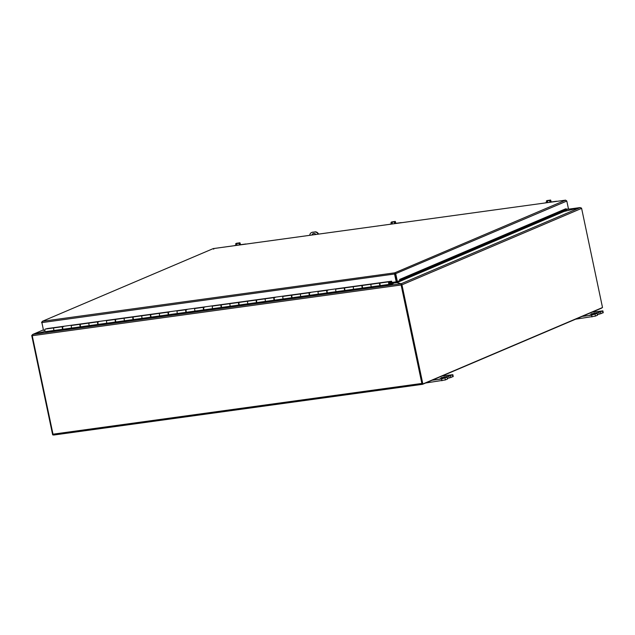 <?xml version="1.0" encoding="UTF-8"?>
<svg xmlns="http://www.w3.org/2000/svg" width="635" height="635" viewBox="0 0 635 635"><rect width="100%" height="100%" fill="white"/><g stroke="black" fill="none" stroke-linecap="round" stroke-linejoin="round"><path stroke-width="0.95" d="M442.246 378.182L439.88 378.849L442.246 378.182M449.135 378.023L453.223 376.507L452.842 374.698L448.755 376.206L449.135 378.023L447.437 378.254M425.617 383.008L445.389 379.928L447.588 378.952L447.207 377.142L441.031 377.746L448.755 376.206M442.095 375.999L452.842 374.698M447.207 377.142L441.555 378.952L432.094 380.254M309.729 235.323A3.881 3.302 67 0 1 311.594 232.529A3.881 3.302 67 0 1 312.317 232.331L312.69 232.172A3.881 3.302 -113 0 0 311.96 232.378A3.881 3.302 -113 0 0 311.777 232.458M312.69 232.172L314.523 232.029A3.881 3.302 67 0 1 318.191 234.164M318.611 234.101A3.881 3.302 -113 0 0 314.889 231.87M313.388 233.505A2.588 2.207 -113 0 0 312.372 234.958M312.317 232.331L314.523 232.029M312.023 235.006A2.588 2.207 67 0 1 315.889 234.474M592.272 314.357L589.907 315.023L592.272 314.357M599.162 314.19L603.25 312.674L602.869 310.864L598.781 312.38L599.162 314.19L597.464 314.42M575.651 319.183L595.416 316.103L597.614 315.119L597.233 313.309L591.058 313.92L598.781 312.38M592.122 312.174L602.869 310.864M597.233 313.309L591.582 315.127L582.12 316.428M401.058 284.512L400.899 283.766L395.986 282.377L401.114 283.75L401.876 284.567L401.169 284.464M396.684 282.758L564.07 211.463L563.237 211.201M401.264 284.488L401.114 283.75L580.152 207.574L564.07 211.463M581.612 208.367L401.955 284.813L422.846 383.969L602.512 307.53L581.612 208.367A1.087 0.929 67 0 0 581.541 208.129L580.152 207.574M395.51 275.828L396.692 282.25L563.364 211.336M393.351 283.131L396.462 282.702L395.851 282.361L396.089 281.861M396.121 282.003L396.772 281.916M401.28 284.829L422.196 384.064L422.846 383.969M32.21 335.526L31.75 335.47L32.79 334.399L45.244 331.391L33.06 334.351L32.202 335.375A1.087 0.556 -97.8 0 0 32.242 335.709L52.999 434.181L421.862 383.453A1.087 0.556 82.2 0 0 422.545 384.31A1.087 0.556 82.2 0 0 422.616 384.286L601.599 308.142A1.087 0.556 82.2 0 0 601.861 307.808M43.124 329.978L32.806 334.478M31.75 335.47A1.087 0.929 -113 0 0 31.774 335.717L52.673 434.88L53.253 434.8M33.06 334.351L400.899 283.766L401.376 284.663M563.864 211.487L579.882 207.621L567.023 209.383M395.851 282.361L395.756 281.908M401.074 284.647A1.087 0.556 82.2 0 0 401.114 284.98L421.862 383.453M422.465 384.31L53.745 435.015A1.087 0.556 -97.8 0 1 53.673 435.038A1.087 0.556 -97.8 0 1 52.999 434.181M47.593 328.509L391.604 281.186L391.866 282.44L396.216 281.845L394.518 273.836M402.066 278.94L566.618 208.923L400.05 279.702L400.336 280.416L402.328 279.654L402.066 278.94L399.661 279.44L399.883 280.495L397.391 281.559L395.684 273.55L394.859 273.59L396.216 281.845M394.954 273.947L41.878 322.604L43.513 330.351L44.839 330.168M400.05 279.702L400.336 280.416A1.087 0.929 -113 0 1 399.875 280.448M566.618 208.923L566.888 209.645L402.328 279.654M41.87 322.485L43.49 330.232M565.721 208.788L399.661 279.432M395.684 273.55L394.708 272.844L394.859 273.59L396.732 281.646L397.391 281.559M566.388 200.708L565.563 200.152L566.809 201.041L568.444 208.78L566.825 209.471M41.878 322.604L42.362 321.302L394.708 272.844L565.563 200.152L213.217 248.61L213.741 249.206L213.217 248.61L42.362 321.302L41.553 322.532M212.868 248.753L42.362 321.302M394.859 273.59L394.708 272.844M213.273 248.587L565.563 200.152M566.809 201.041L395.105 273.907M389.922 283.496L389.16 282.424L389.303 283.702L391.089 283.789L393.287 282.853L393.422 283.48L391.184 284.432L389.358 284.345A1.294 0.659 -97.8 0 1 388.588 283.091A1.294 0.659 -97.8 0 1 389.072 281.781A1.294 0.659 -97.8 0 1 389.922 283.496L389.485 283.559M389.072 281.781L380.436 282.972A1.294 0.659 82.2 0 0 379.944 284.282A1.294 0.659 82.2 0 0 380.722 285.536L371.737 286.774A1.294 0.659 -97.8 0 1 370.959 285.512A1.294 0.659 -97.8 0 1 371.443 284.202L362.807 285.393A1.294 0.659 82.2 0 0 362.323 286.702A1.294 0.659 82.2 0 0 363.093 287.957L354.108 289.195A1.294 0.659 -97.8 0 1 353.33 287.941A1.294 0.659 -97.8 0 1 353.814 286.631L345.178 287.814A1.294 0.659 82.2 0 0 344.694 289.131A1.294 0.659 82.2 0 0 345.472 290.385L336.479 291.624A1.294 0.659 -97.8 0 1 335.701 290.362A1.294 0.659 -97.8 0 1 336.193 289.052M328.112 290.163L327.549 290.243A1.294 0.659 82.2 0 0 327.065 291.552A1.294 0.659 82.2 0 0 327.843 292.806L318.849 294.045A1.294 0.659 -97.8 0 1 318.072 292.791A1.294 0.659 -97.8 0 1 318.564 291.481M310.483 292.592L309.928 292.664A1.294 0.659 82.2 0 0 309.435 293.973A1.294 0.659 82.2 0 0 310.213 295.235L301.22 296.466A1.294 0.659 -97.8 0 1 300.45 295.212A1.294 0.659 -97.8 0 1 300.934 293.902M300.919 293.902L292.298 295.092A1.294 0.659 82.2 0 0 291.806 296.402A1.294 0.659 82.2 0 0 292.584 297.656L283.599 298.894A1.294 0.659 -97.8 0 1 282.821 297.64A1.294 0.659 -97.8 0 1 283.305 296.323M275.233 297.434L274.669 297.513A1.294 0.659 82.2 0 0 274.185 298.823A1.294 0.659 82.2 0 0 274.963 300.077L265.97 301.315A1.294 0.659 -97.8 0 1 265.192 300.061A1.294 0.659 -97.8 0 1 265.676 298.752L257.04 299.934A1.294 0.659 82.2 0 0 256.556 301.252A1.294 0.659 82.2 0 0 257.334 302.506L248.341 303.744A1.294 0.659 -97.8 0 1 247.563 302.482A1.294 0.659 -97.8 0 1 248.055 301.173L239.419 302.363A1.294 0.659 82.2 0 0 238.927 303.673A1.294 0.659 82.2 0 0 239.705 304.927L230.711 306.165A1.294 0.659 -97.8 0 1 229.941 304.911A1.294 0.659 -97.8 0 1 230.426 303.601L221.79 304.784A1.294 0.659 82.2 0 0 221.297 306.094A1.294 0.659 82.2 0 0 222.075 307.356L213.09 308.586A1.294 0.659 -97.8 0 1 212.312 307.332A1.294 0.659 -97.8 0 1 212.796 306.022M204.716 307.134L204.16 307.213A1.294 0.659 82.2 0 0 203.676 308.523A1.294 0.659 82.2 0 0 204.446 309.777L195.461 311.015A1.294 0.659 -97.8 0 1 194.683 309.761A1.294 0.659 -97.8 0 1 195.167 308.443M187.095 309.555L186.531 309.634A1.294 0.659 82.2 0 0 186.047 310.944A1.294 0.659 82.2 0 0 186.825 312.206L179.133 313.261M169.466 311.983L168.902 312.063A1.294 0.659 82.2 0 0 168.418 313.373A1.294 0.659 82.2 0 0 169.196 314.627L161.504 315.69M153.368 317.135L162.004 315.952L160.203 315.865A1.294 0.659 -97.8 0 1 159.425 314.603A1.294 0.659 -97.8 0 1 159.917 313.293L151.281 314.484A1.294 0.659 82.2 0 0 150.789 315.793A1.294 0.659 82.2 0 0 151.567 317.048L143.883 318.111M144.383 318.373L135.747 319.564L144.383 318.373L142.573 318.286A1.294 0.659 -97.8 0 1 141.803 317.032A1.294 0.659 -97.8 0 1 142.288 315.722L133.652 316.905A1.294 0.659 82.2 0 0 133.167 318.222A1.294 0.659 82.2 0 0 133.937 319.476L126.254 320.54M126.762 320.802L118.126 321.985L126.754 320.802L124.952 320.715A1.294 0.659 -97.8 0 1 124.174 319.453A1.294 0.659 -97.8 0 1 124.658 318.143L116.022 319.334A1.294 0.659 82.2 0 0 115.538 320.643A1.294 0.659 82.2 0 0 116.316 321.897L108.625 322.961M98.957 321.683L98.393 321.755A1.294 0.659 82.2 0 0 97.909 323.064A1.294 0.659 82.2 0 0 98.687 324.326L89.694 325.557A1.294 0.659 -97.8 0 1 88.916 324.302A1.294 0.659 -97.8 0 1 89.408 322.993M89.392 322.993L80.772 324.183A1.294 0.659 82.2 0 0 80.28 325.493A1.294 0.659 82.2 0 0 81.058 326.747L73.374 327.811M63.698 326.525L63.143 326.604A1.294 0.659 82.2 0 0 62.651 327.914A1.294 0.659 82.2 0 0 63.429 329.168L55.745 330.232M47.434 331.708L56.253 330.494L45.625 331.621A1.294 0.659 -97.8 0 1 44.847 330.367A1.294 0.659 -97.8 0 1 45.339 329.057L54.134 327.843A1.294 0.659 82.2 0 0 53.673 329.248A1.294 0.659 82.2 0 0 54.507 330.406L63.143 329.216A1.294 0.659 -97.8 0 1 62.317 328.057A1.294 0.659 -97.8 0 1 62.754 326.66L63.683 326.438M382.532 285.623L391.168 284.432L382.524 285.623M373.547 286.861L364.903 288.044L373.039 286.599M197.263 311.102L188.627 312.293L196.763 310.84M214.9 308.681L206.256 309.864L214.392 308.419M232.521 306.253L223.885 307.443L232.013 305.991M250.15 303.832L241.514 305.014L249.642 303.57M259.136 302.593L267.272 301.141M285.409 298.982L276.765 300.172L284.901 298.72M303.03 296.553L294.394 297.744L302.53 296.299M320.651 294.132L312.015 295.323L320.151 293.87M338.288 291.711L329.652 292.894L337.78 291.449M355.91 289.282L347.274 290.473L355.409 289.02M389.898 282.956L393.287 282.853M56.245 330.494L54.443 330.406A1.294 0.659 -97.8 0 1 53.665 329.152A1.294 0.659 -97.8 0 1 54.15 327.843L62.754 326.66M73.874 328.073L65.238 329.255L73.866 328.073L72.065 327.985A1.294 0.659 -97.8 0 1 71.295 326.731A1.294 0.659 -97.8 0 1 71.779 325.414M91.496 325.644L82.86 326.834L90.995 325.39M109.133 323.223L100.497 324.414L109.125 323.223L107.323 323.136A1.294 0.659 -97.8 0 1 106.545 321.881A1.294 0.659 -97.8 0 1 107.037 320.572M179.641 313.523L171.005 314.714L179.634 313.523L177.832 313.436A1.294 0.659 -97.8 0 1 177.054 312.182A1.294 0.659 -97.8 0 1 177.546 310.872M46.252 328.93L54.118 327.851M80.383 324.239L71.747 325.422A1.294 0.659 82.2 0 0 71.303 326.819A1.294 0.659 82.2 0 0 72.128 327.977L80.772 326.795A1.294 0.659 -97.8 0 1 79.939 325.636A1.294 0.659 -97.8 0 1 80.383 324.239L89.376 323.001A1.294 0.659 82.2 0 0 88.932 324.398A1.294 0.659 82.2 0 0 89.757 325.557L98.393 324.366A1.294 0.659 -97.8 0 1 97.568 323.207A1.294 0.659 -97.8 0 1 98.012 321.81L98.941 321.588M62.635 327.644L62.73 328.303M80.264 325.223L80.359 325.882M115.641 319.389L106.998 320.572A1.294 0.659 82.2 0 0 106.561 321.977A1.294 0.659 82.2 0 0 107.386 323.136L116.022 321.945A1.294 0.659 -97.8 0 1 115.197 320.786A1.294 0.659 -97.8 0 1 115.641 319.389L124.627 318.151A1.294 0.659 82.2 0 0 124.182 319.548A1.294 0.659 82.2 0 0 125.016 320.707L133.652 319.524A1.294 0.659 -97.8 0 1 132.826 318.357A1.294 0.659 -97.8 0 1 133.263 316.96L142.256 315.73A1.294 0.659 82.2 0 0 141.811 317.127A1.294 0.659 82.2 0 0 142.637 318.286L151.281 317.095A1.294 0.659 -97.8 0 1 150.447 315.936A1.294 0.659 -97.8 0 1 150.892 314.539L159.885 313.301A1.294 0.659 82.2 0 0 159.441 314.698A1.294 0.659 82.2 0 0 160.266 315.857L168.902 314.674A1.294 0.659 -97.8 0 1 168.077 313.515A1.294 0.659 -97.8 0 1 168.521 312.11L169.45 311.888M97.893 322.794L97.98 323.453M115.522 320.373L115.61 321.032M133.152 317.945L133.239 318.603M150.773 315.524L150.868 316.182M186.15 309.69L177.506 310.88A1.294 0.659 82.2 0 0 177.07 312.277A1.294 0.659 82.2 0 0 177.895 313.436L186.531 312.245A1.294 0.659 -97.8 0 1 185.706 311.087A1.294 0.659 -97.8 0 1 186.15 309.69L187.079 309.467M168.402 313.095L168.497 313.761M203.772 307.269L195.135 308.451A1.294 0.659 82.2 0 0 194.699 309.848A1.294 0.659 82.2 0 0 195.524 311.015L204.16 309.824A1.294 0.659 -97.8 0 1 203.335 308.666A1.294 0.659 -97.8 0 1 203.772 307.269L204.708 307.038M186.031 310.674L186.118 311.333M221.401 304.84L212.765 306.03A1.294 0.659 82.2 0 0 212.32 307.427A1.294 0.659 82.2 0 0 213.154 308.586L221.79 307.396A1.294 0.659 -97.8 0 1 220.964 306.237A1.294 0.659 -97.8 0 1 221.401 304.84L230.394 303.601A1.294 0.659 82.2 0 0 229.949 305.006A1.294 0.659 82.2 0 0 230.775 306.165L239.419 304.975A1.294 0.659 -97.8 0 1 238.585 303.816A1.294 0.659 -97.8 0 1 239.03 302.419L248.023 301.18A1.294 0.659 82.2 0 0 247.579 302.577A1.294 0.659 82.2 0 0 248.404 303.736L257.04 302.554A1.294 0.659 -97.8 0 1 256.215 301.395A1.294 0.659 -97.8 0 1 256.659 299.99L265.644 298.76A1.294 0.659 82.2 0 0 265.208 300.157A1.294 0.659 82.2 0 0 266.033 301.315L274.669 300.125A1.294 0.659 -97.8 0 1 273.844 298.966A1.294 0.659 -97.8 0 1 274.28 297.569L275.217 297.347M203.66 308.253L203.748 308.912M221.282 305.824L221.377 306.483M238.911 303.403L239.006 304.062M256.54 300.974L256.627 301.641M291.909 295.148L283.273 296.331A1.294 0.659 82.2 0 0 282.829 297.728A1.294 0.659 82.2 0 0 283.662 298.887L292.298 297.704A1.294 0.659 -97.8 0 1 291.473 296.545A1.294 0.659 -97.8 0 1 291.909 295.148L300.903 293.91A1.294 0.659 82.2 0 0 300.458 295.307A1.294 0.659 82.2 0 0 301.284 296.466L309.928 295.275A1.294 0.659 -97.8 0 1 309.094 294.116A1.294 0.659 -97.8 0 1 309.539 292.719L310.467 292.497M274.169 298.553L274.256 299.212M291.798 296.132L291.886 296.791M327.168 290.298L318.532 291.481A1.294 0.659 82.2 0 0 318.087 292.886A1.294 0.659 82.2 0 0 318.913 294.045L327.549 292.854A1.294 0.659 -97.8 0 1 326.723 291.695A1.294 0.659 -97.8 0 1 327.168 290.298L328.097 290.076M309.42 293.703L309.515 294.362M344.797 287.869L336.153 289.06A1.294 0.659 82.2 0 0 335.717 290.457A1.294 0.659 82.2 0 0 336.542 291.616L345.178 290.433A1.294 0.659 -97.8 0 1 344.353 289.266A1.294 0.659 -97.8 0 1 344.797 287.869L353.782 286.639A1.294 0.659 82.2 0 0 353.346 288.036A1.294 0.659 82.2 0 0 354.171 289.195L362.807 288.004A1.294 0.659 -97.8 0 1 361.982 286.845A1.294 0.659 -97.8 0 1 362.418 285.448L371.411 284.21A1.294 0.659 82.2 0 0 370.967 285.607A1.294 0.659 82.2 0 0 371.8 286.766L380.436 285.583A1.294 0.659 -97.8 0 1 379.603 284.424A1.294 0.659 -97.8 0 1 380.048 283.019L391.462 281.202M327.049 291.282L327.144 291.941M344.678 288.854L344.765 289.512M362.307 286.433L362.394 287.091M47.728 328.478L46.236 328.835M379.928 284.004L380.024 284.67M389.969 281.559L389.684 282.257M390.073 282.202L391.731 281.805M389.176 282.448L389.334 283.678L389.072 282.456M555.95 201.462L556.395 201.279A1.294 0.659 -97.8 0 1 556.482 201.247A1.294 0.659 -97.8 0 1 556.792 201.351M545.552 202.763A1.294 0.659 82.2 0 0 545.465 202.763A1.294 0.659 82.2 0 0 545.378 202.787L544.933 202.978M549.973 200.358L550.299 200.12A3.342 2.842 67 0 1 550.339 200.144L550.172 201.287L549.958 200.303A3.342 2.842 -113 0 0 549.918 200.279L546.854 200.882A2.746 1.318 -105.7 0 0 546.346 201.112A2.746 1.405 -97.8 0 1 546.473 200.93A2.746 1.405 -97.8 0 1 546.592 200.811M550.299 200.12L547.06 200.565A3.342 2.842 67 0 0 547.029 200.596L547.021 200.676M547.06 200.565L548.989 200.493M550.545 201.128L550.148 201.184M549.958 200.303A2.746 1.405 82.2 0 0 549.648 200.66A2.746 2.723 176.5 0 0 548.505 200.652L549.918 200.279M546.687 202.74L546.346 201.112M549.973 200.255L547.441 200.708M547.394 200.517L549.958 200.168M546.854 200.882L548.505 200.652A2.746 2.723 176.5 0 0 547.457 201.112A2.746 1.318 -105.7 0 0 546.854 200.882M550.378 200.009A2.746 1.318 74.3 0 1 550.505 200.057A2.746 1.318 74.3 0 1 550.736 200.2A2.746 1.405 82.2 0 0 550.339 200.144M550.196 202.255L551.085 201.874L550.736 200.2M549.989 202.279L549.648 200.66M547.767 202.589L547.457 201.112M551.053 201.7L551.529 201.779L550.751 202.176M546.338 202.787L545.378 202.787M400.614 222.829L401.05 222.639A1.294 0.659 -97.8 0 1 401.137 222.615A1.294 0.659 -97.8 0 1 401.455 222.71M390.215 224.131A1.294 0.659 82.2 0 0 390.12 224.131A1.294 0.659 82.2 0 0 390.033 224.155L389.596 224.338M394.629 221.726L394.954 221.48A3.342 2.842 67 0 1 394.994 221.504L395.2 222.496L394.827 222.655L394.621 221.663A3.342 2.842 -113 0 0 394.581 221.639L391.509 222.242A2.746 1.318 -105.7 0 0 391.001 222.472A2.746 1.405 -97.8 0 1 391.136 222.29A2.746 1.405 -97.8 0 1 391.247 222.171M394.954 221.48L391.716 221.925A3.342 2.842 67 0 0 391.692 221.956L391.684 222.044M391.716 221.925L393.644 221.861M395.2 222.496L394.803 222.552M394.621 221.663A2.746 1.405 82.2 0 0 394.311 222.02A2.746 2.723 176.5 0 0 393.16 222.02L394.581 221.639M391.343 224.099L391.001 222.472M394.637 221.615L392.097 222.075M392.057 221.877L394.613 221.528M391.509 222.242L393.16 222.02A2.746 2.723 176.5 0 0 392.112 222.48A2.746 1.318 -105.7 0 0 391.509 222.242M395.041 221.369A2.746 1.318 74.3 0 1 395.16 221.417A2.746 1.318 74.3 0 1 395.391 221.559A2.746 1.405 82.2 0 0 394.994 221.504M394.851 223.615L395.748 223.234L395.391 221.559M394.652 223.647L394.311 222.02M392.422 223.949L392.112 222.48M395.708 223.06L396.184 223.139L395.407 223.544M390.993 224.147L390.033 224.155M245.269 244.189L245.713 243.999A1.294 0.659 -97.8 0 1 245.801 243.975A1.294 0.659 -97.8 0 1 246.11 244.07M234.871 245.491A1.294 0.659 82.2 0 0 234.783 245.491A1.294 0.659 82.2 0 0 234.696 245.515L234.251 245.705M239.292 243.086L239.617 242.848A3.342 2.842 67 0 1 239.657 242.872L239.49 244.015L239.276 243.03A3.342 2.842 -113 0 0 239.236 243.007L236.172 243.61A2.746 1.318 -105.7 0 0 235.664 243.84A2.746 1.405 -97.8 0 1 235.791 243.657A2.746 1.405 -97.8 0 1 235.91 243.538M239.617 242.848L236.379 243.292A3.342 2.842 67 0 0 236.347 243.324L236.339 243.403M236.379 243.292L238.308 243.221M239.863 243.856L239.466 243.911M239.276 243.03A2.746 1.405 82.2 0 0 238.966 243.38A2.746 2.723 176.5 0 0 237.823 243.38L239.236 243.007M236.006 245.467L235.664 243.84M239.292 242.983L236.752 243.435M236.712 243.245L239.276 242.895M236.172 243.61L237.823 243.38A2.746 2.723 176.5 0 0 236.776 243.84A2.746 1.318 -105.7 0 0 236.172 243.61M239.697 242.737A2.746 1.318 74.3 0 1 239.816 242.784A2.746 1.318 74.3 0 1 240.054 242.919A2.746 1.405 82.2 0 0 239.657 242.872M239.514 244.983L240.403 244.602L240.054 242.919M239.308 245.007L238.966 243.38M237.085 245.316L236.776 243.84M240.363 244.427L240.848 244.507L240.062 244.904M235.648 245.515L234.696 245.515M450.866 377.603L450.485 375.793M444.349 376.817L444.476 377.428M447.04 377.253L447.421 379.063M445.389 379.928L445.008 378.119M452.509 374.928L452.89 376.738M441.555 378.952L441.936 380.762M600.893 313.769L600.512 311.96M594.376 312.984L594.503 313.595M597.067 313.428L597.448 315.238M595.416 316.103L595.035 314.293M602.536 311.094L602.925 312.912M591.582 315.127L591.963 316.936M43.132 330.002L32.79 334.399M393.073 282.797L395.915 282.408M401.114 284.98L32.242 335.709M186.825 312.206L195.461 311.015M204.446 309.777L213.09 308.586M222.075 307.356L230.711 306.165M239.705 304.927L248.341 303.744M257.334 302.506L265.97 301.315M274.963 300.077L283.599 298.894M292.584 297.656L301.22 296.466M310.213 295.235L318.849 294.045M327.843 292.806L336.479 291.624M345.472 290.385L354.108 289.195M363.093 287.957L371.737 286.774M169.196 314.627L177.832 313.436M151.567 317.048L160.203 315.865M133.937 319.476L142.573 318.286M116.316 321.897L124.952 320.715M98.687 324.326L107.323 323.136M81.058 326.747L89.694 325.557M63.429 329.168L72.065 327.985M45.625 331.621L54.443 330.406M380.722 285.536L389.358 284.345M89.376 323.001L98.012 321.81M124.627 318.151L133.263 316.96M142.256 315.73L150.892 314.539M159.885 313.301L168.521 312.11M230.394 303.601L239.03 302.419M248.023 301.18L256.659 299.99M265.644 298.76L274.28 297.569M300.903 293.91L309.539 292.719M353.782 286.639L362.418 285.448M371.411 284.21L380.048 283.019M556.482 201.247L551.561 201.93L556.395 201.279M396.216 223.306L401.05 222.639M245.801 243.975L240.879 244.658L245.713 243.999M567.063 209.367L580.017 207.589M422.545 384.31L53.673 435.038M153.376 317.135L162.012 315.952M259.144 302.593L267.779 301.403M545.465 202.763L546.656 202.605M390.12 224.131L391.319 223.965M396.216 223.29L401.137 222.615M234.783 245.491L235.974 245.332"/></g></svg>
